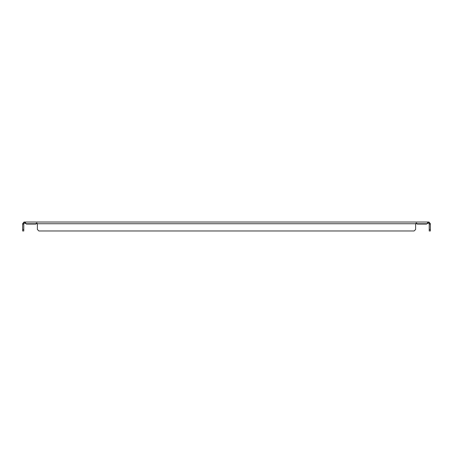 <?xml version="1.0" encoding="UTF-8"?>
<svg xmlns="http://www.w3.org/2000/svg" width="453" height="453" viewBox="0 0 453 453"><rect width="100%" height="100%" fill="white"/><g stroke="black" fill="none" stroke-linecap="round" stroke-linejoin="round"><path stroke-width="0.68" d="M25 223.159L24.354 223.159A0.572 0.572 0 0 0 24.219 223.176L23.941 222.078A1.704 1.704 0 0 1 24.354 222.027L25 222.027L25 223.176L26.489 224.065L35.883 224.065A0.753 0.753 0 0 1 35.963 223.731L37.305 223.731A0.753 0.753 0 0 1 37.384 224.065L37.384 229.484L38.879 230.973L414.121 230.973L415.616 229.484L415.616 224.065A0.753 0.753 0 0 1 415.695 223.731L417.037 223.731A0.753 0.753 0 0 1 417.117 224.065L426.511 224.065L428 223.176L428 222.027L428.646 222.027A1.704 1.704 0 0 1 429.059 222.078L428.781 223.176A0.572 0.572 0 0 0 428.646 223.159L428 223.159M428.781 223.176L429.218 223.731L430.35 223.731C430.157 222.763 430.157 222.763 430.35 223.731C430.157 222.763 430.157 222.763 430.35 223.731L430.35 224.065L429.218 224.065L429.218 223.731M427.711 223.25L427.422 223.38M427.134 223.544L428 222.078M416.001 223.527L415.695 223.731C416.143 222.763 416.59 222.763 417.037 223.731L426.845 223.731M36.268 223.527L35.963 223.731C36.41 222.763 36.857 222.763 37.305 223.731A0.753 0.753 0 0 1 37.384 224.065M25.872 223.544L25.578 223.38M25.289 223.25L25 223.176M23.941 222.078L22.65 223.731L23.783 223.731L24.219 223.176M428 222.027L25 222.027M25 222.078L26.155 223.731L35.963 223.731M429.059 222.078L430.35 223.731M430.35 224.065L430.35 230.973L429.218 230.973L429.218 224.065M23.783 223.731L23.783 230.973L22.65 230.973L22.65 229.484L23.783 229.484M22.65 223.731C22.843 222.763 22.843 222.763 22.65 223.731C22.843 222.763 22.843 222.763 22.65 223.731C22.843 222.763 22.843 222.763 22.65 223.731C22.843 222.763 22.843 222.763 22.65 223.731C22.843 222.763 22.843 222.763 22.65 223.731L22.65 224.065L23.783 224.065M430.35 229.484L429.218 229.484M22.65 229.484L22.65 224.065M37.305 223.731L415.695 223.731"/></g></svg>
